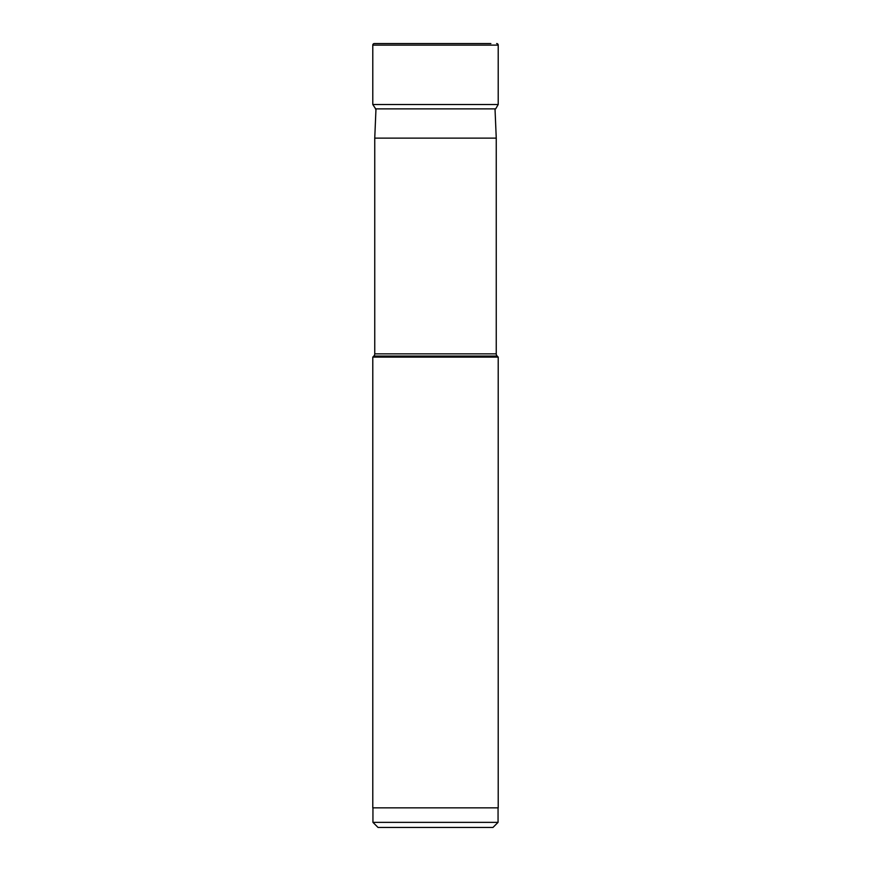 <?xml version="1.0" encoding="UTF-8"?>
<svg xmlns="http://www.w3.org/2000/svg" width="871" height="871" viewBox="0 0 871 871"><rect width="100%" height="100%" fill="white"/><g stroke="black" fill="none" stroke-linecap="round" stroke-linejoin="round"><path stroke-width="1.31" d="M375.347 108.875L495.653 108.875L498.212 104.52L372.788 104.52L375.967 109.311L372.788 104.52L372.788 45.118A1.568 1.568 0 0 1 374.356 43.55L490.852 43.55M496.644 43.55A1.568 1.568 0 0 1 498.212 45.118L498.212 104.52M374.748 138.13L496.252 138.13L496.252 353.855L374.748 353.855L374.748 138.13L375.978 108.875M372.788 357.11L498.212 357.11L498.212 807.853L372.788 807.853L372.788 357.11L373.833 356.065A3.136 3.136 0 0 0 374.748 353.855M373.833 356.065L497.167 356.065A3.136 3.136 0 0 1 496.252 353.855L496.252 353.855M497.167 356.065L498.212 357.11M372.94 807.853L372.94 822.355L498.06 822.355L498.06 807.853M372.94 822.355L378.036 827.45L492.964 827.45L498.06 822.355M496.252 138.13L495.033 109.311M374.356 43.55A1.568 1.568 0 0 0 372.788 45.118L372.788 104.52M372.788 45.118L498.212 45.118"/></g></svg>
